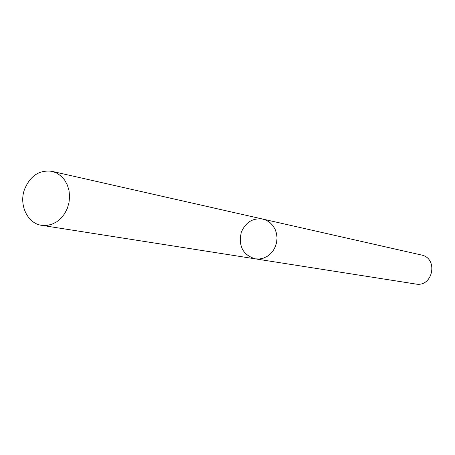 <?xml version="1.0" encoding="UTF-8"?>
<svg xmlns="http://www.w3.org/2000/svg" width="455" height="455" viewBox="0 0 455 455"><rect width="100%" height="100%" fill="white"/><g stroke="black" fill="none" stroke-linecap="round" stroke-linejoin="round"><path stroke-width="0.68" d="M241.292 232.295C238.255 246.138 242.919 254.993 255.295 258.849L259.333 258.992L263.337 258.167L267.119 256.415L270.486 253.816L273.279 250.489L275.366 246.599L276.634 242.333L277.032 237.902L276.532 233.517L275.161 229.394L272.989 225.731L270.128 222.711L266.71 220.465L262.905 219.105C252.861 217.763 245.655 222.154 241.292 232.295M262.905 219.105L266.71 220.465L270.128 222.711L272.989 225.731L275.161 229.394L276.532 233.517L277.032 237.902L276.634 242.333L275.366 246.599L273.279 250.489L270.486 253.816L267.119 256.415L263.337 258.167L259.333 258.992L255.295 258.849L415.728 284.022C433.012 287.514 438.643 258.116 421.284 254.976L51.984 171.336C39.295 169.726 30.115 175.818 24.439 189.604C18.82 205.103 27.596 223.559 41.65 225.333L46.757 225.464L51.847 224.292L56.676 221.852L60.998 218.269L64.604 213.713L67.323 208.396L69.012 202.583L69.587 196.554L69.029 190.611L67.357 185.043L64.667 180.117L61.084 176.068L56.784 173.099L51.984 171.336M255.295 258.849L41.65 225.333"/></g></svg>
